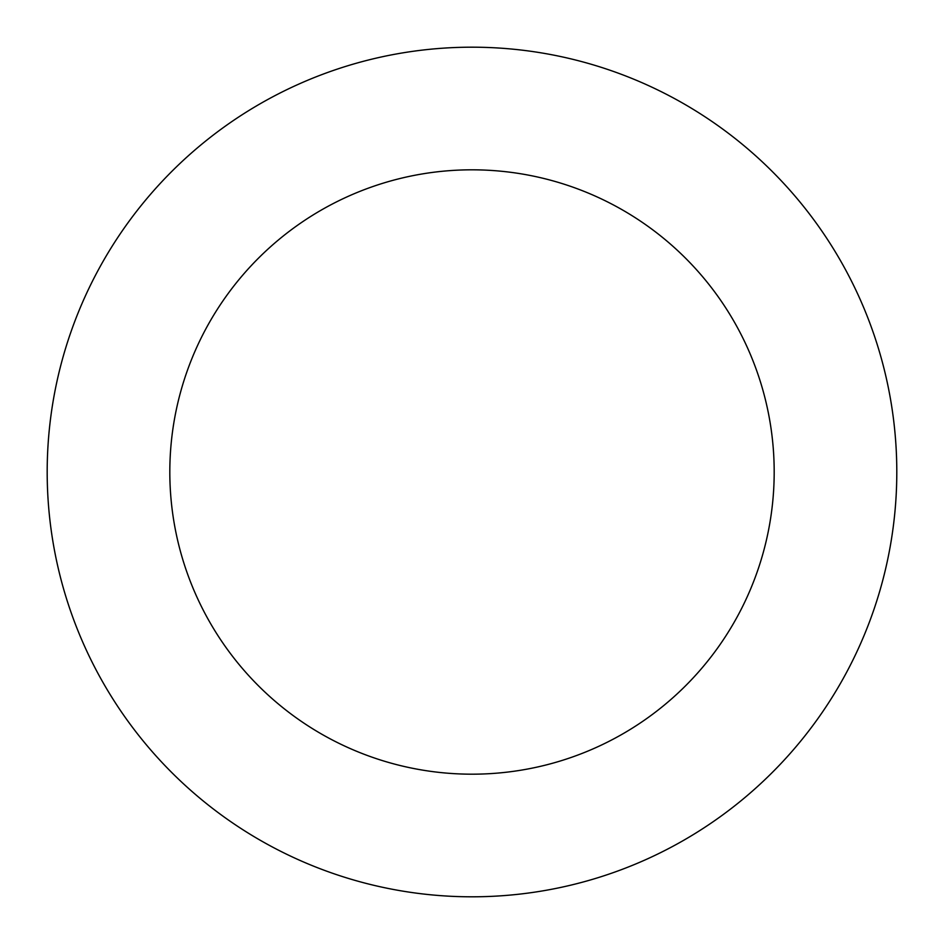 <?xml version="1.0" encoding="UTF-8"?>
<svg xmlns="http://www.w3.org/2000/svg" width="944" height="944" viewBox="0 0 944 944"><rect width="100%" height="100%" fill="white"/><g stroke="black" fill="none" stroke-linecap="round" stroke-linejoin="round"><path stroke-width="1.42" d="M817.268 719.481A424.812 424.812 0 0 0 513.689 49.241A424.812 424.812 0 0 0 85.031 647.277A424.812 424.812 0 0 0 817.268 719.481M717.605 648.044A302.174 302.174 0 0 0 501.653 171.277A302.174 302.174 0 0 0 196.741 596.679A302.174 302.174 0 0 0 717.605 648.044"/></g></svg>
